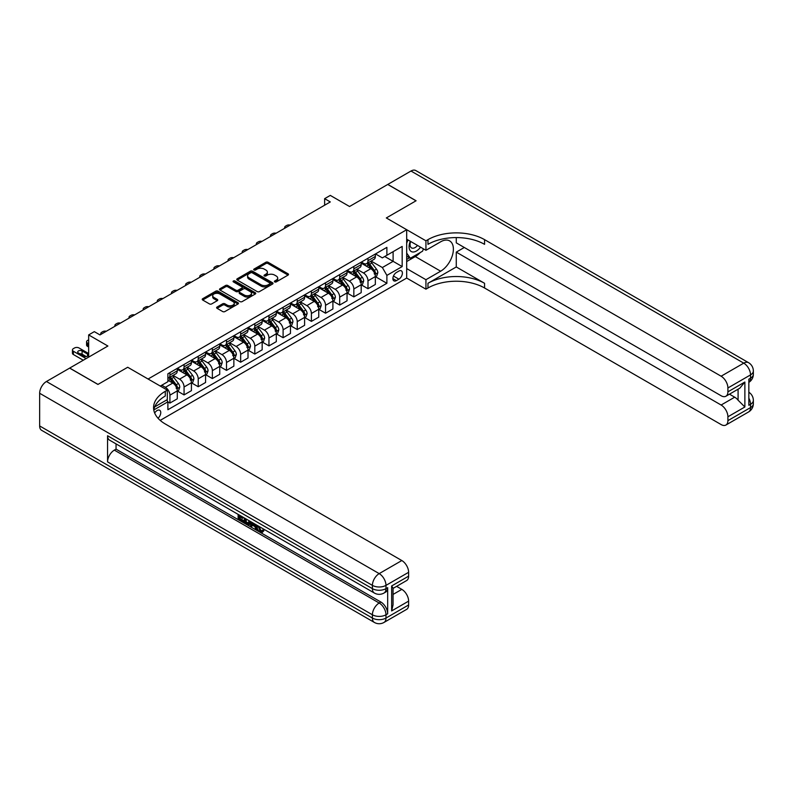 <?xml version="1.0" encoding="UTF-8"?>
<svg xmlns="http://www.w3.org/2000/svg" width="793" height="793" viewBox="0 0 793 793"><rect width="100%" height="100%" fill="white"/><g stroke="black" fill="none" stroke-linecap="round" stroke-linejoin="round"><path stroke-width="1.19" d="M274.705 281.902A1.1 0.634 0 0 0 276.261 281.902L288.057 275.092A1.566 0.912 0 0 0 288.523 274.447A1.566 0.912 0 0 0 288.057 273.803L268.064 262.265A1.566 0.912 0 0 0 265.843 262.265L254.038 269.075A1.1 0.634 0 0 0 255.594 269.977L257.12 269.095A5.026 2.904 0 0 1 264.228 269.095L265.893 270.056A5.026 2.904 0 0 1 267.37 272.108A5.026 2.904 0 0 1 265.893 274.16L264.366 275.042A1.1 0.634 0 0 0 265.923 275.944L267.449 275.062A5.026 2.904 0 0 1 274.566 275.062L276.232 276.023A5.026 2.904 0 0 1 277.699 278.075A5.026 2.904 0 0 1 276.232 280.127L274.705 281.009A1.1 0.634 0 0 0 274.705 281.902L274.705 281.009M158.015 418.238A5.125 2.954 120 0 0 160.622 413.797A5.125 2.954 120 0 0 159.69 410.259A5.125 2.954 120 0 0 157.133 410.516A5.125 2.954 120 0 0 154.675 413.044M217.074 307.03A1.566 0.912 0 0 0 216.608 307.674A1.566 0.912 0 0 0 217.074 308.318L222.684 311.55A1.566 0.912 0 0 0 224.905 311.55L238.009 303.987A1.566 0.912 0 0 0 238.475 303.342A1.566 0.912 0 0 0 238.009 302.698L218.016 291.16A1.566 0.912 0 0 0 215.795 291.16L202.681 298.723A1.566 0.912 0 0 0 202.225 299.367A1.566 0.912 0 0 0 202.681 300.012L209.461 303.917A1.566 0.912 0 0 0 211.681 303.917L217.292 300.686A1.566 0.912 0 0 0 217.758 300.041A1.566 0.912 0 0 0 217.292 299.397L213.932 297.454A4.203 2.429 0 0 1 212.702 295.739A4.203 2.429 0 0 1 215.299 293.499A4.203 2.429 0 0 1 219.879 294.025L233.043 301.627A4.203 2.429 0 0 1 234.272 303.342A4.203 2.429 0 0 1 231.675 305.583A4.203 2.429 0 0 1 227.095 305.057L224.905 303.788A1.566 0.912 0 0 0 222.684 303.788L217.074 307.03L217.074 308.318L222.684 305.097L222.684 303.788M456.272 237.583L456.272 242.846L721.115 395.747A9.605 5.541 -120 0 0 725.912 396.222L739.8 388.203L744.875 382.028L744.875 406.987L727.905 416.791L727.905 420.647L750.535 407.572L750.535 404.311L748.84 405.292L748.84 379.153L750.535 378.172L750.535 374.901L727.905 387.975A9.605 5.541 -120 0 0 721.115 376.209L743.745 363.144L410.992 171.03L387.797 184.422L416.087 200.758L386.32 217.946L416.028 200.798L387.737 184.462L349.535 206.507L330.294 195.405L324.634 198.666L330.294 201.937L99.977 334.914L94.317 331.643L88.657 334.914L88.657 357.128M39.65 425.94L372.403 618.054A9.605 5.541 120 0 0 374.385 622.446L41.642 430.331A9.605 5.541 -60 0 1 39.65 425.94L39.65 393.269A9.605 5.541 -60 0 1 46.44 381.502L69.645 368.111L97.935 384.446L127.703 367.258L97.995 384.407L69.695 368.071L107.898 346.026L88.657 334.914M154.694 406.898L167.313 399.603L167.313 390.126L127.703 367.258L148.073 379.024L406.69 229.712L406.69 278.065L425.94 289.177L427.972 287.998A40.017 23.106 180 0 1 484.563 287.998L721.115 424.562A9.605 5.541 -120 0 0 725.912 425.038A9.605 5.541 -120 0 0 727.905 420.647M427.972 239.645A40.017 23.106 180 0 1 484.563 239.645L484.563 244.343A40.017 23.106 180 0 0 427.972 244.343L427.972 239.645L425.94 240.814L386.32 217.946L406.69 229.712M257.229 291.606A1.566 0.912 0 0 0 259.45 291.606L272.564 284.033A1.566 0.912 0 0 0 273.02 283.398A1.566 0.912 0 0 0 272.564 282.754L252.571 271.206A1.566 0.912 0 0 0 250.34 271.206L237.236 278.779A1.566 0.912 0 0 0 236.77 279.423A1.566 0.912 0 0 0 237.236 280.058L257.229 291.606M233.846 282.139A1.1 0.634 0 0 1 234.956 282.298L234.956 280.99L255.287 292.726A1.566 0.912 0 0 1 255.752 293.37A1.566 0.912 0 0 1 255.287 294.015L242.182 301.578A1.566 0.912 0 0 1 239.952 301.578L219.958 290.03L225.569 286.818L225.569 285.51L219.958 288.751A1.566 0.912 0 0 0 219.502 289.395A1.566 0.912 0 0 0 219.958 290.03L219.958 288.751M225.569 286.818A1.566 0.912 0 0 1 227.789 286.818L227.789 285.51A1.566 0.912 0 0 0 225.569 285.51M227.789 285.51L235.898 290.198A1.566 0.912 0 0 0 238.128 290.198L241.845 288.047A1.566 0.912 0 0 0 242.301 287.403A1.566 0.912 0 0 0 241.845 286.759L233.4 281.892A1.1 0.634 0 0 1 234.956 280.99M398.889 271.067L396.391 272.514A4.966 2.865 120 0 0 393.15 276.886A4.966 2.865 120 0 0 393.913 280.861A4.966 2.865 120 0 0 396.391 280.613L398.889 279.176A4.966 2.865 120 0 0 402.13 274.804A4.966 2.865 120 0 0 401.367 270.829A4.966 2.865 120 0 0 398.889 271.067M160.196 420.379L406.69 278.065M375.515 253.919L382.365 257.874L386.885 255.257L386.885 247.357L167.888 373.79L167.888 381.701L160.305 386.082M386.885 255.257L402.17 246.435L402.17 266.567L386.885 275.389L382.365 267.538L371.104 261.046M375.515 276.727L386.885 283.289L386.885 275.389M386.885 283.289L167.888 409.733L167.888 401.823L153.773 409.971A40.017 23.106 0 0 1 165.281 396.014L165.281 391.306A40.017 23.106 0 0 0 153.564 407.642A40.017 23.106 0 0 0 165.281 423.977L401.823 560.542A9.605 5.541 60 0 1 408.623 572.308L385.983 585.373L385.983 588.644L387.678 587.663A9.605 5.541 60 0 1 385.695 592.064L383.99 593.045A9.605 5.541 -120 0 0 385.983 588.644A9.605 5.541 0 0 1 372.403 588.644L372.403 585.373L39.65 393.269M324.634 198.666L324.634 205.209M384.734 256.496L393.11 261.333L393.11 251.668L402.17 246.435M382.365 267.538L393.11 261.333L402.17 266.567M167.888 401.892L169.92 403.072L169.92 395.162A6.403 3.697 -120 0 0 165.39 387.321L161.772 385.229M169.92 403.072L177.275 398.82L177.275 390.909A6.403 3.697 -120 0 0 172.755 383.069L167.888 380.263M177.444 391.078L184.065 394.904L184.065 386.994A6.403 3.697 -120 0 0 179.545 379.153L173.043 375.396M184.065 394.904L191.42 390.652L191.42 382.741A6.403 3.697 -120 0 0 186.9 374.901L177.275 369.35M191.599 382.91L198.22 386.736L198.22 378.826A6.403 3.697 -120 0 0 193.69 370.985L187.188 367.228M198.22 386.736L205.575 382.484L205.575 374.574A6.403 3.697 -120 0 0 201.045 366.733L191.42 361.182M205.744 374.742L212.365 378.558L212.365 370.658A6.403 3.697 -120 0 0 207.835 362.817L201.333 359.06M212.365 378.558L219.72 374.316L219.72 366.406A6.403 3.697 -120 0 0 215.19 358.565L205.575 353.014M219.889 366.574L226.511 370.39L226.511 362.49A6.403 3.697 -120 0 0 221.981 354.649L215.488 350.893M226.511 370.39L233.866 366.148L233.866 358.238A6.403 3.697 -120 0 0 229.346 350.397L219.72 344.846M234.034 358.406L240.656 362.223L240.656 354.322A6.403 3.697 -120 0 0 236.136 346.482L229.633 342.725M240.656 362.223L248.011 357.98L248.011 350.07A6.403 3.697 -120 0 0 243.491 342.229L233.866 336.678M248.189 350.238L254.811 354.055L254.811 346.154A6.403 3.697 -120 0 0 250.281 338.314L243.778 334.557M254.811 354.055L262.166 349.812L262.166 341.902A6.403 3.697 -120 0 0 257.636 334.061L248.011 328.51M262.334 342.07L268.956 345.887L268.956 337.987A6.403 3.697 -120 0 0 264.426 330.146L257.923 326.389M268.956 345.887L276.311 341.644L276.311 333.734A6.403 3.697 -120 0 0 271.781 325.893L262.166 320.342M276.479 333.903L283.101 337.719L283.101 329.819A6.403 3.697 -120 0 0 278.571 321.978L272.078 318.221M283.101 337.719L290.456 333.476L290.456 325.566A6.403 3.697 -120 0 0 285.926 317.725L276.311 312.174M290.625 325.735L297.246 329.551L297.246 321.651A6.403 3.697 -120 0 0 292.726 313.81L286.223 310.053M297.246 329.551L304.601 325.308L304.601 317.398A6.403 3.697 -120 0 0 300.081 309.557L290.456 304.006M304.78 317.567L311.401 321.383L311.401 313.483A6.403 3.697 -120 0 0 306.871 305.642L300.369 301.885M311.401 321.383L318.756 317.141L318.756 309.23A6.403 3.697 -120 0 0 314.226 301.39L304.601 295.839M318.925 309.399L325.546 313.215L325.546 305.315A6.403 3.697 -120 0 0 321.016 297.474L314.514 293.717M325.546 313.215L332.901 308.973L332.901 301.062A6.403 3.697 -120 0 0 328.371 293.222L318.756 287.671M333.07 301.231L339.691 305.047L339.691 297.147A6.403 3.697 -120 0 0 335.161 289.306L328.669 285.549M339.691 305.047L347.047 300.805L347.047 292.895A6.403 3.697 -120 0 0 342.517 285.054L332.901 279.503M347.215 293.063L353.837 296.879L353.837 288.979A6.403 3.697 -120 0 0 349.316 281.138L342.814 277.381M353.837 296.879L361.192 292.637L361.192 284.727A6.403 3.697 -120 0 0 356.672 276.886L347.047 271.335M361.37 284.895L367.992 288.711L367.992 280.811A6.403 3.697 -120 0 0 363.462 272.97L356.959 269.214M367.992 288.711L375.347 284.469L375.347 276.559A6.403 3.697 -120 0 0 370.817 268.718L361.192 263.167M361.37 262.086L363.462 263.296A6.403 3.697 -120 0 0 366.663 263.613A6.403 3.697 -120 0 0 367.992 260.679L367.992 258.26M347.215 270.254L349.316 271.464A6.403 3.697 -120 0 0 352.508 271.781A6.403 3.697 -120 0 0 353.837 268.847L353.837 266.428M333.07 278.422L335.161 279.632A6.403 3.697 -120 0 0 338.363 279.949A6.403 3.697 -120 0 0 339.691 277.015L339.691 274.596M318.925 286.59L321.016 287.8A6.403 3.697 -120 0 0 324.218 288.117A6.403 3.697 -120 0 0 325.546 285.183L325.546 282.764M304.78 294.758L306.871 295.967A6.403 3.697 -120 0 0 310.073 296.285A6.403 3.697 -120 0 0 311.401 293.351L311.401 290.932M290.625 302.926L292.726 304.135A6.403 3.697 -120 0 0 295.928 304.453A6.403 3.697 -120 0 0 297.246 301.518L297.246 299.1M276.479 311.094L278.571 312.303A6.403 3.697 -120 0 0 281.773 312.62A6.403 3.697 -120 0 0 283.101 309.686L283.101 307.268M262.334 319.262L264.426 320.471A6.403 3.697 -120 0 0 267.628 320.788A6.403 3.697 -120 0 0 268.956 317.854L268.956 315.436M248.189 327.43L250.281 328.639A6.403 3.697 -120 0 0 253.482 328.956A6.403 3.697 -120 0 0 254.811 326.022L254.811 323.603M234.034 335.598L236.136 336.807A6.403 3.697 -120 0 0 239.337 337.124A6.403 3.697 -120 0 0 240.656 334.19L240.656 331.771M219.889 343.765L221.981 344.975A6.403 3.697 -120 0 0 225.182 345.292A6.403 3.697 -120 0 0 226.511 342.358L226.511 339.949M205.744 351.933L207.835 353.143A6.403 3.697 -120 0 0 211.037 353.46A6.403 3.697 -120 0 0 212.365 350.526L212.365 348.117M191.599 360.101L193.69 361.311A6.403 3.697 -120 0 0 196.892 361.628A6.403 3.697 -120 0 0 198.22 358.694L198.22 356.285M177.444 368.269L179.545 369.479A6.403 3.697 -120 0 0 182.747 369.796A6.403 3.697 -120 0 0 184.065 366.862L184.065 364.453M366.663 263.613L374.018 259.361A6.403 3.697 -120 0 0 375.347 256.436L375.347 254.018M352.508 271.781L359.873 267.538A6.403 3.697 -120 0 0 361.192 264.604L361.192 262.186M338.363 279.949L345.718 275.706A6.403 3.697 -120 0 0 347.047 272.772L347.047 270.354M324.218 288.117L331.573 283.874A6.403 3.697 -120 0 0 332.901 280.94L332.901 278.521M310.073 296.285L317.428 292.042A6.403 3.697 -120 0 0 318.756 289.108L318.756 286.689M295.928 304.453L303.283 300.21A6.403 3.697 -120 0 0 304.601 297.276L304.601 294.857M281.773 312.62L289.128 308.378A6.403 3.697 -120 0 0 290.456 305.444L290.456 303.025M267.628 320.788L274.983 316.546A6.403 3.697 -120 0 0 276.311 313.612L276.311 311.193M253.482 328.956L260.838 324.714A6.403 3.697 -120 0 0 262.166 321.78L262.166 319.361M239.337 337.124L246.692 332.882A6.403 3.697 -120 0 0 248.011 329.947L248.011 327.529M225.182 345.292L232.537 341.049A6.403 3.697 -120 0 0 233.866 338.115L233.866 335.697M211.037 353.46L218.392 349.217A6.403 3.697 -120 0 0 219.72 346.283L219.72 343.865M196.892 361.628L204.247 357.385A6.403 3.697 -120 0 0 205.575 354.451L205.575 352.033M182.747 369.796L190.102 365.553A6.403 3.697 -120 0 0 191.42 362.619L191.42 360.2M167.888 378.221A6.403 3.697 -120 0 0 168.592 377.964L175.947 373.721A6.403 3.697 -120 0 0 177.275 370.787L177.275 368.368M168.592 377.964A6.403 3.697 -120 0 0 169.92 375.03L169.92 372.621M166.778 399.91L167.888 401.823M275.141 282.06L276.232 281.436A5.026 2.904 0 0 0 277.699 279.384L277.699 278.075M267.37 272.108L267.37 273.416A5.026 2.904 0 0 1 265.893 275.468L264.812 276.093M288.037 275.102L268.064 263.573A1.566 0.912 0 0 0 265.843 263.573L254.474 270.126M272.564 282.754L272.564 284.033L252.571 272.514A1.566 0.912 0 0 0 250.34 272.514L237.256 280.078L237.236 278.779M269.789 283.844A1.1 0.634 0 0 0 269.789 282.942L252.233 272.812A1.1 0.634 0 0 0 250.677 272.812L249.061 273.744A5.026 2.904 0 0 0 247.594 275.795A5.026 2.904 0 0 0 249.061 277.847L261.066 284.776A5.026 2.904 0 0 0 268.173 284.776L269.789 283.844L269.789 285.153A1.1 0.634 0 0 0 270.106 284.707L270.106 283.398M247.594 275.795L247.594 277.104A5.026 2.904 0 0 0 249.061 279.156L249.061 277.847M269.789 285.153L268.173 286.085A5.026 2.904 0 0 1 261.066 286.085L249.061 279.156M227.789 286.818L235.898 291.507A1.566 0.912 0 0 0 238.128 291.507L241.845 289.356A1.566 0.912 0 0 0 242.301 288.711L242.301 287.403M234.956 282.298L255.267 294.025M244.313 295.055A4.203 2.429 0 0 0 248.893 295.581A4.203 2.429 0 0 0 251.49 293.341A4.203 2.429 0 0 0 250.261 291.626L245.622 288.939A1.566 0.912 0 0 0 243.401 288.939L239.674 291.09A1.566 0.912 0 0 0 239.218 291.735A1.566 0.912 0 0 0 239.674 292.379L244.313 295.055L244.313 296.364A4.203 2.429 0 0 0 248.893 296.889A4.203 2.429 0 0 0 251.49 294.649L251.49 293.341M239.218 291.735L239.218 293.043A1.566 0.912 0 0 0 239.674 293.688L239.674 292.379M244.313 296.364L239.674 293.688M234.272 303.342L234.272 304.651A4.203 2.429 0 0 1 231.675 306.891A4.203 2.429 0 0 1 227.095 306.366L224.905 305.097A1.566 0.912 0 0 0 222.684 305.097M212.702 295.739L212.702 297.048A4.203 2.429 0 0 0 213.932 298.763L213.932 297.454M217.292 299.397L217.292 300.686L213.932 298.763M237.989 303.997L218.016 292.468A1.566 0.912 0 0 0 215.795 292.468L202.701 300.022M375.347 276.826L376.705 276.033L377.835 272.772A4.243 2.448 -120 0 0 376.477 269.154L371.858 262.989A12.242 7.068 -120 0 0 370.519 261.383M365.92 265.893A12.242 7.068 -120 0 0 363.412 263.266M374.187 273.734C374.821 274.586 375.277 274.328 375.545 272.951A4.243 2.448 -120 0 0 374.326 270.403L369.707 264.228A12.242 7.068 -120 0 0 368.368 262.632M367.228 263.286A10.16 5.868 60 0 1 368.894 265.179L372.809 270.403M367.01 263.415A12.242 7.068 60 0 1 368.349 265.011L371.421 269.114M290.238 225.063A3.202 1.844 -0 0 0 286.719 225.46L285.589 226.114A3.202 1.844 -0 0 0 284.657 227.422A3.202 1.844 -0 0 0 284.905 228.146M361.192 284.994L362.55 284.201L363.69 280.94A4.243 2.448 -120 0 0 362.332 277.322L357.702 271.156A12.242 7.068 -120 0 0 356.374 269.551M351.775 274.061A12.242 7.068 -120 0 0 349.267 271.434M360.042 281.902C360.676 282.754 361.132 282.496 361.4 281.119A4.243 2.448 -120 0 0 360.181 278.571L355.561 272.396A12.242 7.068 -120 0 0 354.223 270.8M353.083 271.454A10.16 5.868 60 0 1 354.749 273.347L358.664 278.571M352.865 271.583A12.242 7.068 60 0 1 354.203 273.179L357.276 277.282M276.093 233.231A3.202 1.844 -0 0 0 272.574 233.628L271.444 234.282A3.202 1.844 -0 0 0 270.502 235.59A3.202 1.844 -0 0 0 270.76 236.314M347.047 293.162L348.405 292.379L349.535 289.108A4.243 2.448 -120 0 0 348.186 285.49L343.557 279.324A12.242 7.068 -120 0 0 342.219 277.719M337.62 282.229A12.242 7.068 -120 0 0 335.122 279.602M345.887 290.069C346.531 290.922 346.977 290.664 347.245 289.286A4.243 2.448 -120 0 0 346.035 286.739L341.406 280.563A12.242 7.068 -120 0 0 340.078 278.967M338.938 279.622A10.16 5.868 60 0 1 340.603 281.515L344.519 286.739M338.72 279.751A12.242 7.068 60 0 1 340.048 281.346L343.121 285.45M261.938 241.399A3.202 1.844 -0 0 0 258.429 241.796L257.299 242.45A3.202 1.844 -0 0 0 256.357 243.758A3.202 1.844 -0 0 0 256.615 244.482M332.901 301.33L334.259 300.547L335.389 297.276A4.243 2.448 -120 0 0 334.041 293.668L329.412 287.492A12.242 7.068 -120 0 0 328.074 285.886M323.475 290.397A12.242 7.068 -120 0 0 320.967 287.77M331.742 298.237C332.376 299.09 332.832 298.832 333.1 297.454A4.243 2.448 -120 0 0 331.89 294.907L327.261 288.731A12.242 7.068 -120 0 0 325.923 287.135M324.783 287.79A10.16 5.868 60 0 1 326.458 289.683L330.364 294.907M324.565 287.918A12.242 7.068 60 0 1 325.903 289.514L328.976 293.618M247.793 249.567A3.202 1.844 -0 0 0 244.284 249.964L243.144 250.618A3.202 1.844 -0 0 0 242.212 251.926A3.202 1.844 -0 0 0 242.46 252.65M318.756 309.498L320.114 308.715L321.244 305.444A4.243 2.448 -120 0 0 319.886 301.836L315.267 295.66A12.242 7.068 -120 0 0 313.929 294.054M309.329 298.564A12.242 7.068 -120 0 0 306.822 295.938M317.596 306.405C318.231 307.258 318.687 307 318.955 305.622A4.243 2.448 -120 0 0 317.735 303.075L313.116 296.899A12.242 7.068 -120 0 0 311.778 295.303M310.638 295.958A10.16 5.868 60 0 1 312.303 297.851L316.219 303.075M310.42 296.086A12.242 7.068 60 0 1 311.758 297.682L314.831 301.786M233.648 257.735A3.202 1.844 -0 0 0 230.129 258.131L228.999 258.786A3.202 1.844 -0 0 0 228.067 260.094A3.202 1.844 -0 0 0 228.315 260.818M410.328 241.28A10.408 6.007 120 0 0 411.042 251.411A10.408 6.007 120 0 0 420.102 247.753A10.408 6.007 120 0 0 420.548 247.178M406.69 243.164L407.959 239.912M423.452 248.853L422.54 251.212L410.318 258.26L406.69 253.106M406.69 256.169L410.318 258.26M410.675 241.478A7.127 4.114 120 0 0 411.527 247.912A7.127 4.114 120 0 0 417.514 245.433M406.69 268.589L425.94 279.701L440.65 271.206A18.011 10.398 120 0 0 452.416 255.336A18.011 10.398 120 0 0 449.651 240.903A18.011 10.398 120 0 0 440.65 241.796L425.94 250.291L425.94 240.814M425.94 279.701L425.94 289.177M456.272 266.954L427.972 283.289A40.017 23.106 180 0 1 484.563 283.289L456.272 266.954L456.272 252.124L464.301 247.485M727.905 416.791A9.605 5.541 -120 0 0 721.115 405.025L734.695 397.184A9.605 5.541 60 0 1 738.085 400.197L738.085 389.194M456.272 252.124L721.115 405.025M410.992 171.03A9.605 5.541 -60 0 1 415.8 170.554L748.552 362.669A9.605 5.541 120 0 0 743.745 363.144A9.605 5.541 60 0 1 750.535 374.901A9.605 5.541 180 0 0 753.35 370.985A9.605 9.605 0 0 0 748.552 362.669M406.69 239.179L425.94 250.291M725.912 396.222A9.605 5.541 -120 0 0 727.905 391.831L744.875 382.028M727.905 387.975L727.905 391.831M484.563 239.645L721.115 376.209M729.471 394.171L734.695 397.184M744.875 406.987L738.085 400.197M420.29 252.511A18.011 10.398 -60 0 1 415.294 256.565L406.69 261.531M406.69 259.44L409.525 257.804M258.964 526.354L261.056 530.745L261.849 531.023M258.141 525.928L260.154 531.27L261.472 531.429L262.969 529.883L263.92 530.695L262.225 532.48L260.243 532.222C258.161 530.814 257.11 528.842 257.101 526.324L257.17 525.362M252.61 525.303L251.262 526.939L250.251 526.354L251.966 522.359M256.268 524.847L257.626 529.565L256.724 530.091L255.703 529.506L254.93 526.641L252.035 524.976L251.262 526.939M239.982 516.808L239.982 518.473L243.986 520.783L243.986 521.695L243.074 522.21L238.118 519.346L238.118 514.36M243.55 517.502L242.648 518.344L239.07 516.283L239.07 518.999L239.982 518.473M107.561 435.744L372.403 588.644A9.605 5.541 120 0 0 374.385 593.045L109.543 440.135A9.605 5.541 -60 0 1 107.561 435.744L107.561 461.873A9.605 5.541 -60 0 1 114.351 450.117L116.046 449.135L380.888 602.036A9.605 5.541 60 0 1 387.678 613.802L387.678 587.663M116.046 449.135L116.046 443.892M250.866 521.725L249.924 524.292L249.022 524.817L244.383 522.974L244.383 517.988M167.313 390.126L165.281 391.306M391.643 585.968L393.05 588.089L393.05 604.881L391.643 610.927L391.643 585.968L408.623 576.164L408.623 572.308M408.623 576.164A9.605 5.541 60 0 1 406.631 580.555L393.05 588.406M396.609 586.344L401.823 589.368A9.605 5.541 60 0 1 408.623 601.124L391.643 610.927M387.678 613.802L385.983 614.783L385.983 618.054L408.623 604.98L408.623 601.124M408.623 604.98A9.605 5.541 60 0 1 406.631 609.381L383.99 622.446A9.605 5.541 -120 0 0 385.983 618.054A9.605 5.541 0 0 1 372.403 618.054L372.403 614.783L107.561 461.873M239.07 518.999L243.074 521.308L243.986 520.783M243.074 521.308L243.074 522.21M239.07 514.915L243.045 517.205M242.648 517.442L242.648 518.344M249.884 521.16L249.022 524.817M245.344 518.533L245.344 522.617L246.742 523.43L248.348 523.796L248.933 520.605M249.954 522.22L250.846 521.715M246.246 519.058L246.246 522.091L249.25 523.271M245.344 522.617L246.246 522.091M246.742 523.43L247.644 522.904M255.009 524.114L256.724 530.091M252.858 522.874L252.323 524.232L254.642 525.571L254.107 523.598M253.433 523.202L254.305 524.332M252.323 524.232L253.225 523.707M260.154 531.27L261.056 530.745M258.052 526.879L258.924 526.374M262.057 530.408L263.018 531.211L263.92 530.695M263.018 531.211L262.225 532.48M304.601 317.666L305.959 316.883L307.099 313.612A4.243 2.448 -120 0 0 305.741 310.004L301.122 303.828A12.242 7.068 -120 0 0 299.784 302.222M295.184 306.732A12.242 7.068 -120 0 0 292.676 304.106M303.451 314.573C304.086 315.426 304.542 315.168 304.809 313.79A4.243 2.448 -120 0 0 303.59 311.243L298.971 305.067A12.242 7.068 -120 0 0 297.633 303.471M296.493 304.125A10.16 5.868 60 0 1 298.158 306.019L302.074 311.243M296.275 304.254A12.242 7.068 60 0 1 297.613 305.85L300.686 309.954M219.502 265.903A3.202 1.844 -0 0 0 215.983 266.299L214.853 266.954A3.202 1.844 -0 0 0 213.912 268.262A3.202 1.844 -0 0 0 214.169 268.986M290.456 325.834L291.814 325.051L292.944 321.78A4.243 2.448 -120 0 0 291.596 318.171L286.967 311.996A12.242 7.068 -120 0 0 285.629 310.39M281.029 314.9A12.242 7.068 -120 0 0 278.531 312.273M289.296 322.741C289.941 323.594 290.387 323.336 290.654 321.958A4.243 2.448 -120 0 0 289.445 319.41L284.816 313.235A12.242 7.068 -120 0 0 283.488 311.639M282.348 312.293A10.16 5.868 60 0 1 284.013 314.187L287.928 319.41M282.13 312.422A12.242 7.068 60 0 1 283.458 314.018L286.531 318.122M205.347 274.071A3.202 1.844 -0 0 0 201.838 274.467L200.708 275.121A3.202 1.844 -0 0 0 199.767 276.43A3.202 1.844 -0 0 0 200.024 277.154M276.311 334.002L277.669 333.219L278.799 329.947A4.243 2.448 -120 0 0 277.451 326.339L272.822 320.164A12.242 7.068 -120 0 0 271.484 318.558M266.884 323.068A12.242 7.068 -120 0 0 264.376 320.441M275.151 330.909C275.786 331.761 276.242 331.504 276.509 330.126A4.243 2.448 -120 0 0 275.3 327.578L270.671 321.403A12.242 7.068 -120 0 0 269.333 319.807M268.193 320.461A10.16 5.868 60 0 1 269.868 322.354L273.773 327.578M267.975 320.59A12.242 7.068 60 0 1 269.313 322.186L272.386 326.29M191.202 282.239A3.202 1.844 -0 0 0 187.693 282.635L186.563 283.289A3.202 1.844 -0 0 0 185.621 284.598A3.202 1.844 -0 0 0 185.879 285.321M262.166 342.17L263.524 341.386L264.654 338.115A4.243 2.448 -120 0 0 263.296 334.507L258.677 328.332A12.242 7.068 -120 0 0 257.338 326.726M252.739 331.236A12.242 7.068 -120 0 0 250.231 328.609M261.006 339.077C261.64 339.929 262.096 339.672 262.364 338.294A4.243 2.448 -120 0 0 261.145 335.746L256.526 329.571A12.242 7.068 -120 0 0 255.187 327.975M254.047 328.629A10.16 5.868 60 0 1 255.713 330.522L259.628 335.746M253.829 328.758A12.242 7.068 60 0 1 255.168 330.354L258.24 334.458M177.057 290.407A3.202 1.844 -0 0 0 173.538 290.803L172.408 291.457A3.202 1.844 -0 0 0 171.476 292.766A3.202 1.844 -0 0 0 171.724 293.489M248.011 350.337L249.369 349.554L250.509 346.283A4.243 2.448 -120 0 0 249.151 342.675L244.531 336.5A12.242 7.068 -120 0 0 243.193 334.894M238.594 339.404A12.242 7.068 -120 0 0 236.086 336.777M246.861 347.245C247.495 348.097 247.951 347.84 248.219 346.462A4.243 2.448 -120 0 0 247 343.914L242.38 337.739A12.242 7.068 -120 0 0 241.042 336.143M239.902 336.797A10.16 5.868 60 0 1 241.568 338.69L245.483 343.914M239.684 336.926A12.242 7.068 60 0 1 241.022 338.522L244.095 342.626M162.912 298.574A3.202 1.844 -0 0 0 159.393 298.971L158.263 299.625A3.202 1.844 -0 0 0 157.321 300.934A3.202 1.844 -0 0 0 157.579 301.657M233.866 358.505L235.224 357.722L236.354 354.451A4.243 2.448 -120 0 0 235.006 350.843L230.376 344.668A12.242 7.068 -120 0 0 229.038 343.062M224.449 347.572A12.242 7.068 -120 0 0 221.941 344.945M232.706 355.413C233.35 356.265 233.796 356.007 234.064 354.63A4.243 2.448 -120 0 0 232.855 352.082L228.225 345.907A12.242 7.068 -120 0 0 226.897 344.311M225.757 344.965A10.16 5.868 60 0 1 227.422 346.858L231.338 352.082M225.539 345.094A12.242 7.068 60 0 1 226.867 346.69L229.94 350.793M148.757 306.742A3.202 1.844 -0 0 0 145.248 307.139L144.118 307.793A3.202 1.844 -0 0 0 143.176 309.101A3.202 1.844 -0 0 0 143.434 309.825M219.72 366.673L221.078 365.89L222.209 362.619A4.243 2.448 -120 0 0 220.86 359.011L216.231 352.835A12.242 7.068 -120 0 0 214.893 351.23M210.294 355.74A12.242 7.068 -120 0 0 207.786 353.113M218.561 363.581C219.195 364.433 219.651 364.175 219.919 362.798A4.243 2.448 -120 0 0 218.709 360.25L214.08 354.075A12.242 7.068 -120 0 0 212.742 352.479M211.602 353.133A10.16 5.868 60 0 1 213.277 355.026L217.183 360.25M211.384 353.262A12.242 7.068 60 0 1 212.722 354.858L215.795 358.961M134.612 314.91A3.202 1.844 -0 0 0 131.103 315.307L129.973 315.961A3.202 1.844 -0 0 0 129.031 317.269A3.202 1.844 -0 0 0 129.289 317.993M205.575 374.841L206.933 374.058L208.063 370.787A4.243 2.448 -120 0 0 206.705 367.179L202.086 361.003A12.242 7.068 -120 0 0 200.748 359.398M196.149 363.908A12.242 7.068 -120 0 0 193.641 361.281M204.416 371.748C205.05 372.601 205.506 372.343 205.774 370.965A4.243 2.448 -120 0 0 204.554 368.418L199.935 362.242A12.242 7.068 -120 0 0 198.597 360.646M197.457 361.301A10.16 5.868 60 0 1 199.122 363.194L203.038 368.418M197.239 361.43A12.242 7.068 60 0 1 198.577 363.025L201.65 367.129M120.467 323.088A3.202 1.844 -0 0 0 116.948 323.475L115.818 324.129A3.202 1.844 -0 0 0 114.886 325.437A3.202 1.844 -0 0 0 115.134 326.161M191.42 383.009L192.788 382.226L193.918 378.955A4.243 2.448 -120 0 0 192.56 375.347L187.941 369.171A12.242 7.068 -120 0 0 186.603 367.565M182.003 372.076A12.242 7.068 -120 0 0 179.496 369.449M190.27 379.916C190.905 380.769 191.361 380.511 191.628 379.133A4.243 2.448 -120 0 0 190.409 376.586L185.79 370.41A12.242 7.068 -120 0 0 184.452 368.814M183.312 369.469A10.16 5.868 60 0 1 184.977 371.362L188.893 376.586M183.094 369.597A12.242 7.068 60 0 1 184.432 371.193L187.505 375.297M106.321 331.256A3.202 1.844 -0 0 0 102.803 331.643L101.673 332.297A3.202 1.844 -0 0 0 100.731 333.605A3.202 1.844 -0 0 0 100.989 334.329M177.275 391.177L178.633 390.394L179.763 387.123A4.243 2.448 -120 0 0 178.415 383.515L173.786 377.339A12.242 7.068 -120 0 0 172.458 375.733M88.657 343.736L87.527 343.082L87.527 346.353A3.202 1.844 180 0 1 86.586 345.044L86.586 341.773A3.202 1.844 -0 0 0 87.527 343.082M88.657 347.007L87.527 346.353M176.115 388.084C176.76 388.937 177.206 388.679 177.473 387.301A4.243 2.448 -120 0 0 176.264 384.754L171.635 378.578A12.242 7.068 -120 0 0 170.307 376.982M169.167 377.637A10.16 5.868 60 0 1 170.832 379.53L174.747 384.754M168.949 377.765A12.242 7.068 60 0 1 170.277 379.361L173.36 383.465M88.657 339.81L87.527 340.465A3.202 1.844 -0 0 0 86.586 341.773M86.11 358.605L73.382 351.249A3.202 1.844 -0 0 1 72.441 349.941A3.202 1.844 -0 0 1 73.382 348.633L74.512 347.978A3.202 1.844 -0 0 1 79.032 347.978L88.657 353.539M83.285 360.23L73.382 354.521A3.202 1.844 180 0 1 72.441 353.212L72.441 349.941M86.189 356.553L82.095 354.193A2.557 1.477 -0 0 0 79.806 353.787M78.467 353.014L83.899 356.146A2.557 1.477 -0 0 0 86.695 356.473A2.557 1.477 -0 0 0 88.271 355.105A2.557 1.477 -0 0 0 87.527 354.055L82.095 350.922A2.557 1.477 -0 0 0 79.3 350.605A2.557 1.477 -0 0 0 77.724 351.973A2.557 1.477 -0 0 0 78.467 353.014M165.39 387.321L172.755 383.069M179.545 379.153L186.9 374.901M193.69 370.985L201.045 366.733M207.835 362.817L215.19 358.565M221.981 354.649L229.346 350.397M236.136 346.482L243.491 342.229M250.281 338.314L257.636 334.061M264.426 330.146L271.781 325.893M278.571 321.978L285.926 317.725M292.726 313.81L300.081 309.557M306.871 305.642L314.226 301.39M321.016 297.474L328.371 293.222M335.161 289.306L342.517 285.054M349.316 281.138L356.672 276.886M363.462 272.97L370.817 268.718M367.992 260.679L375.347 256.436M367.992 280.811L375.347 276.559M353.837 288.979L361.192 284.727M353.837 268.847L361.192 264.604M339.691 297.147L347.047 292.895M339.691 277.015L347.047 272.772M325.546 305.315L332.901 301.062M325.546 285.183L332.901 280.94M311.401 313.483L318.756 309.23M311.401 293.351L318.756 289.108M297.246 321.651L304.601 317.398M297.246 301.518L304.601 297.276M283.101 329.819L290.456 325.566M283.101 309.686L290.456 305.444M268.956 337.987L276.311 333.734M268.956 317.854L276.311 313.612M254.811 346.154L262.166 341.902M254.811 326.022L262.166 321.78M240.656 354.322L248.011 350.07M240.656 334.19L248.011 329.947M226.511 362.49L233.866 358.238M226.511 342.358L233.866 338.115M212.365 370.658L219.72 366.406M212.365 350.526L219.72 346.283M198.22 378.826L205.575 374.574M198.22 358.694L205.575 354.451M184.065 386.994L191.42 382.741M184.065 366.862L191.42 362.619M169.92 395.162L177.275 390.909M169.92 375.03L177.275 370.787M393.457 276.043L398.889 279.176M392.882 278.591L396.391 280.613M276.232 281.436L276.232 280.127M264.366 275.944L264.366 275.042M265.893 275.468L265.893 274.16M254.038 269.977L254.038 269.075M265.843 263.573L265.843 262.265M268.064 263.573L268.064 262.265M288.057 275.092L288.057 273.803M250.34 272.514L250.34 271.206M252.571 272.514L252.571 271.206M261.066 286.085L261.066 284.776M268.173 286.085L268.173 284.776M235.898 291.507L235.898 290.198M238.128 291.507L238.128 290.198M241.845 289.356L241.845 288.047M255.287 294.015L255.287 292.726M224.905 305.097L224.905 303.788M227.095 306.366L227.095 305.057M202.681 300.012L202.681 298.723M215.795 292.468L215.795 291.16M218.016 292.468L218.016 291.16M238.009 303.987L238.009 302.698M375.03 274.457L377.805 272.851M369.707 264.228L371.858 262.989M366.366 266.151L368.349 265.011M374.326 270.403L376.477 269.154M373.989 272.058L375.545 272.951M360.874 282.625L363.66 281.019M355.561 272.396L357.702 271.156M352.221 274.319L354.203 273.179M360.181 278.571L362.332 277.322M359.844 280.226L361.4 281.119M346.729 290.793L349.515 289.187M341.406 280.563L343.557 279.324M338.076 282.486L340.048 281.346M346.035 286.739L348.186 285.49M345.698 288.394L347.245 289.286M332.584 298.961L335.36 297.355M327.261 288.731L329.412 287.492M323.931 290.654L325.903 289.514M331.89 294.907L334.041 293.668M331.553 296.562L333.1 297.454M318.439 307.129L321.215 305.523M313.116 296.899L315.267 295.66M309.776 298.822L311.758 297.682M317.735 303.075L319.886 301.836M317.398 304.73L318.955 305.622M427.972 283.289L427.972 287.998M484.563 283.289L484.563 287.998M748.84 398.145A9.605 5.541 60 0 1 750.535 404.311A9.605 5.541 180 0 0 753.35 400.386A9.605 9.605 0 0 0 748.84 392.248M748.552 411.973A9.605 9.605 0 0 0 753.35 403.657A9.605 5.541 0 0 1 750.535 407.572A9.605 5.541 60 0 1 748.552 411.973L725.912 425.038M750.535 378.172A9.605 5.541 60 0 1 748.84 382.375A9.605 9.605 0 0 0 753.35 374.246A9.605 5.541 0 0 1 750.535 378.172M415.294 256.565L440.65 271.206M46.44 381.502L379.193 573.617L401.823 560.542M114.351 450.117L379.193 603.017L380.888 602.036M393.05 594.433L401.823 589.368M379.193 573.617A9.605 5.541 120 0 0 372.403 585.373A9.605 5.541 180 0 0 385.983 585.373A9.605 5.541 -120 0 0 379.193 573.617M379.193 603.017A9.605 5.541 120 0 0 372.403 614.783A9.605 5.541 180 0 0 385.983 614.783A9.605 5.541 -120 0 0 379.193 603.017M304.284 315.297L307.069 313.691M298.971 305.067L301.122 303.828M295.63 306.99L297.613 305.85M303.59 311.243L305.741 310.004M303.253 312.898L304.809 313.79M290.139 323.465L292.924 321.859M284.816 313.235L286.967 311.996M281.485 315.158L283.458 314.018M289.445 319.41L291.596 318.171M289.108 321.066L290.654 321.958M275.994 331.633L278.769 330.027M270.671 321.403L272.822 320.164M267.34 323.326L269.313 322.186M275.3 327.578L277.451 326.339M274.963 329.234L276.509 330.126M261.849 339.8L264.624 338.195M256.526 329.571L258.677 328.332M253.185 331.494L255.168 330.354M261.145 335.746L263.296 334.507M260.808 337.402L262.364 338.294M247.703 347.968L250.479 346.363M242.38 337.739L244.531 336.5M239.04 339.662L241.022 338.522M247 343.914L249.151 342.675M246.663 345.57L248.219 346.462M233.548 356.136L236.334 354.53M228.225 345.907L230.376 344.668M224.895 347.83L226.867 346.69M232.855 352.082L235.006 350.843M232.518 353.737L234.064 354.63M219.403 364.304L222.179 362.698M214.08 354.075L216.231 352.835M210.75 355.998L212.722 354.858M218.709 360.25L220.86 359.011M218.372 361.905L219.919 362.798M205.258 372.472L208.034 370.866M199.935 362.242L202.086 361.003M196.595 364.165L198.577 363.025M204.554 368.418L206.705 367.179M204.217 370.073L205.774 370.965M191.113 380.64L193.888 379.034M185.79 370.41L187.941 369.171M182.449 372.333L184.432 371.193M190.409 376.586L192.56 375.347M190.072 378.241L191.628 379.133M176.958 388.808L179.743 387.202M171.635 378.578L173.786 377.339M168.304 380.501L170.277 379.361M176.264 384.754L178.415 383.515M175.927 386.409L177.473 387.301M73.382 351.249L73.382 354.521M82.095 354.193L82.095 350.922M87.527 356.146L87.527 354.055M284.657 227.422L284.657 228.285M270.502 235.59L270.502 236.453M256.357 243.758L256.357 244.621M242.212 251.926L242.212 252.798M228.067 260.094L228.067 260.966M753.35 400.386L753.35 403.657M753.35 370.985L753.35 374.246M374.385 593.045A9.605 9.605 0 0 0 383.99 593.045M374.385 622.446A9.605 9.605 0 0 0 383.99 622.446M213.912 268.262L213.912 269.134M199.767 276.43L199.767 277.302M185.621 284.598L185.621 285.47M171.476 292.766L171.476 293.638M157.321 300.934L157.321 301.806M143.176 309.101L143.176 309.974M129.031 317.269L129.031 318.142M114.886 325.437L114.886 326.31M100.731 333.605L100.731 334.477"/></g></svg>

